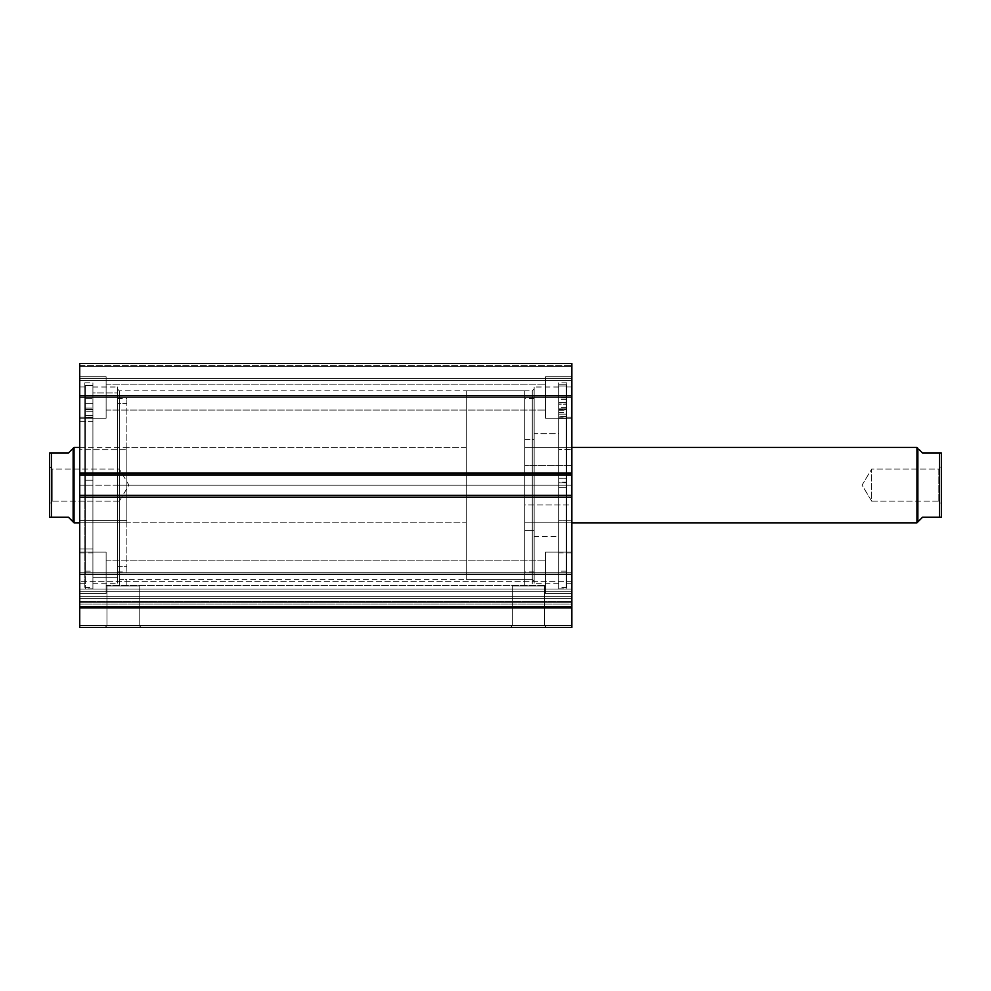 <?xml version="1.0" encoding="UTF-8"?>
<svg xmlns="http://www.w3.org/2000/svg" width="991" height="991" viewBox="0 0 991 991"><rect width="100%" height="100%" fill="white"/><g stroke="black" fill="none" stroke-linecap="round" stroke-linejoin="round"><path stroke-width="0.74" stroke-dasharray="4.96 3.72" d="M79.726 601.537L571.869 601.537L571.869 602.33L79.726 602.33L79.726 589.063L571.869 589.063L571.869 581.333L571.869 589.063L79.726 589.063L79.726 581.333L79.726 589.063L571.869 589.063L571.869 591.701L79.726 591.701L79.726 589.063L571.869 589.063L571.869 581.333L571.869 589.063L79.726 589.063L79.726 581.333L79.726 589.063L571.869 589.063L571.869 596.322L79.726 596.322L79.726 627.489L571.869 627.489L571.869 625.606L571.869 627.489L79.726 627.489L79.726 607.954L571.869 607.954L571.869 625.606L79.726 625.606L571.869 625.606L571.869 606.244L571.869 607.954L79.726 607.954L79.726 596.322L571.869 596.322L571.869 603.346L571.869 581.333L571.869 606.244L571.869 596.322L571.869 601.537L79.726 601.537L79.726 596.322L571.869 596.322L571.869 589.063L79.726 589.063L79.726 591.701L571.869 591.701L571.869 589.063L79.726 589.063L79.726 596.322L571.869 596.322L571.869 601.537L79.726 601.537L79.726 604.039L571.869 604.039L571.869 606.244L79.726 606.244L79.726 604.039L571.869 604.039L571.869 606.244L79.726 606.244L79.726 602.33L571.869 602.33L571.869 604.039L79.726 604.039L571.869 604.039L571.869 601.537L79.726 601.537M106.954 625.606L139.223 625.606L141.106 627.489L105.071 627.489L106.954 625.606L106.954 586.015L139.223 586.015L139.223 625.606L106.954 625.606L139.223 625.606L139.223 586.015L106.954 586.015L106.954 625.606L105.071 627.489L141.106 627.489L105.418 627.489L141.106 627.489L139.223 625.606L106.954 625.606M512.359 625.606L544.629 625.606L546.512 627.489L510.476 627.489L512.359 625.606L512.359 586.015L544.629 586.015L544.629 625.606L512.359 625.606L544.629 625.606L544.629 586.015L512.359 586.015L512.359 625.606L510.476 627.489L546.512 627.489L510.823 627.489L546.512 627.489L544.629 625.606L512.359 625.606M532.266 485.132L532.266 390.85L532.266 485.132L534.161 485.132L532.266 485.132L532.266 390.85L532.266 485.132L119.316 485.132L119.316 390.85L119.316 485.132L117.433 485.132L532.266 485.132L119.316 485.132L119.316 390.85L119.316 485.132L532.266 485.132L532.266 586.015L524.722 586.015L524.722 579.413L532.266 579.413L532.266 485.132L534.161 485.132L534.161 388.968L534.161 485.132L558.664 485.132L558.664 583.278L558.664 485.132L534.161 485.132L534.161 583.278L534.161 485.132L566.778 485.132L566.778 587.428L566.778 485.132L558.664 485.132L558.664 587.428L558.664 485.132L571.869 485.132L571.869 583.278L571.869 485.132L566.778 485.132L566.778 583.278L566.778 485.132L571.869 485.132L571.869 386.986L571.869 583.278L571.869 485.132L566.778 485.132L566.778 386.986L566.778 587.428L566.778 382.836L566.778 583.278L566.778 386.986L566.778 485.132L558.664 485.132L558.664 382.836L558.664 587.428L558.664 382.836L558.664 583.278L558.664 386.986L558.664 485.132L534.161 485.132L534.161 386.986L534.161 583.278L534.161 386.986L534.161 581.296L534.161 485.132L532.266 485.132L532.266 579.413L524.722 579.413L524.722 586.015L525.366 586.015L512.359 586.015L532.266 586.015L524.722 586.015L532.266 586.015L532.266 485.132M117.433 485.132L117.433 388.968L117.433 485.132L92.919 485.132L92.919 386.986L92.919 485.132L117.433 485.132L117.433 386.986L117.433 485.132L84.817 485.132L84.817 382.836L84.817 485.132L92.919 485.132L92.919 382.836L92.919 485.132L79.726 485.132L79.726 386.986L79.726 485.132L84.817 485.132L84.817 386.986L84.817 485.132L79.726 485.132L79.726 583.278L79.726 386.986L79.726 485.132L84.817 485.132L84.817 587.428L84.817 382.836L84.817 583.278L84.817 386.986L84.817 485.132L92.919 485.132L92.919 587.428L92.919 382.836L92.919 583.278L92.919 386.986L92.919 485.132L117.433 485.132L117.433 583.278L117.433 386.986L117.433 581.296L117.433 485.132L119.316 485.132L119.316 579.413L126.86 579.413L126.86 586.015L119.316 586.015L119.316 485.132L117.433 485.132L117.433 581.296L117.433 485.132M106.124 397.453L106.124 376.704L106.124 397.453L79.726 397.453L106.124 397.453L106.124 376.704L106.124 397.453L79.726 397.453L79.726 376.704L79.726 397.453L106.124 397.453L106.124 384.818L106.124 397.453L545.471 397.453L545.471 376.704L545.471 397.453L571.869 397.453L545.471 397.453L545.471 376.704L545.471 397.453L571.869 397.453L571.869 376.704L571.869 397.453L106.124 397.453L106.124 384.818L106.124 397.453L545.471 397.453L545.471 384.818L545.471 397.453L106.124 397.453L545.471 397.453L545.471 384.818L545.471 397.453L106.124 397.453L106.124 410.076L106.124 397.453L545.471 397.453L545.471 410.076L545.471 397.453L106.124 397.453L106.124 410.076L106.124 376.704L106.124 418.19L106.124 384.818L106.124 397.453L79.726 397.453L79.726 376.704L79.726 418.19L79.726 376.704L79.726 418.19L79.726 397.453L106.124 397.453L106.124 418.19L106.124 376.704L106.124 418.19L106.124 384.818L106.124 397.453L79.726 397.453L79.726 418.19L79.726 397.453L106.124 397.453L106.124 418.19L106.124 397.453M106.124 572.81L106.124 552.074L106.124 572.81L79.726 572.81L106.124 572.81L106.124 552.074L106.124 572.81L79.726 572.81L79.726 552.074L79.726 572.81L106.124 572.81L106.124 560.175L106.124 572.81L545.471 572.81L545.471 552.074L545.471 572.81L571.869 572.81L545.471 572.81L545.471 552.074L545.471 572.81L571.869 572.81L571.869 552.074L571.869 572.81L106.124 572.81L106.124 560.175L106.124 572.81L545.471 572.81L545.471 560.175L545.471 572.81L106.124 572.81L545.471 572.81L545.471 560.175L545.471 572.81L106.124 572.81L106.124 585.446L106.124 572.81L545.471 572.81L545.471 585.446L545.471 572.81L106.124 572.81L106.124 585.446L106.124 552.074L106.124 593.547L106.124 560.175L106.124 572.81L79.726 572.81L79.726 552.074L79.726 593.547L79.726 552.074L79.726 593.547L79.726 572.81L106.124 572.81L106.124 593.547L106.124 552.074L106.124 593.547L106.124 560.175L106.124 572.81L79.726 572.81L79.726 593.547L79.726 572.81L106.124 572.81L106.124 593.547L106.124 572.81M571.869 397.453L571.869 376.704L571.869 418.19L571.869 376.704L571.869 418.19L571.869 397.453L545.471 397.453L545.471 418.19L545.471 376.704L545.471 410.076L545.471 397.453L571.869 397.453L571.869 418.19L571.869 397.453L545.471 397.453L545.471 418.19L545.471 376.704L545.471 410.076L545.471 397.453L571.869 397.453L571.869 418.19L571.869 397.453M571.869 572.81L571.869 552.074L571.869 593.547L571.869 552.074L571.869 593.547L571.869 572.81L545.471 572.81L545.471 593.547L545.471 552.074L545.471 585.446L545.471 572.81L571.869 572.81L571.869 593.547L571.869 572.81L545.471 572.81L545.471 593.547L545.471 552.074L545.471 585.446L545.471 572.81L571.869 572.81L571.869 593.547L571.869 572.81M571.869 606.938L571.869 574.371L79.726 574.371L79.726 497.197L571.869 497.197L79.726 497.197L79.726 574.371L571.869 574.371L571.869 495.314L79.726 495.314L79.726 497.197L79.726 495.314L571.869 495.314L79.726 495.314L571.869 495.686L571.869 497.569L79.726 497.569L79.726 495.314L79.726 497.569L571.869 497.569L79.726 497.569L571.869 497.569L79.726 497.569L571.869 497.569L79.726 497.569L571.869 497.569L571.869 495.314L79.726 495.314L571.869 495.314L571.869 497.569L571.869 495.686L79.726 495.686L79.726 497.569L79.726 495.314L571.869 495.686L79.726 495.686L79.726 472.682L571.869 472.682L571.869 474.565L79.726 474.565L571.869 474.565L571.869 472.682L79.726 472.682L571.869 472.682L79.726 472.682L79.726 474.565L571.869 474.565L79.726 474.949L571.869 474.949L571.869 472.682L79.726 472.682L79.726 495.686L571.869 495.314L571.869 497.569L571.869 474.565L79.726 474.949L571.869 474.949L79.726 474.949L571.869 474.949L79.726 474.949L79.726 472.682L571.869 472.682L79.726 472.682L79.726 474.949L79.726 472.682L571.869 472.682L571.869 474.949L571.869 472.682L571.869 474.949L571.869 473.066L79.726 473.066L79.726 395.892L571.869 395.892L79.726 395.892L79.726 473.066L571.869 473.066L571.869 363.511L79.726 363.511L79.726 395.892L79.726 363.511L571.869 363.511L571.869 365.394L79.726 365.394L79.726 363.511L79.726 365.394L571.869 365.394L79.726 365.394L79.726 366.707L571.869 366.707L79.726 366.707L571.869 366.707L79.726 366.707L79.726 378.587L571.869 378.587L571.869 366.707L571.869 379.318L571.869 378.587L79.726 378.587L79.726 379.318L79.726 366.707L571.869 366.707L79.726 366.707L571.869 366.707L571.869 378.587L571.869 366.707L79.726 366.707L79.726 378.587L79.726 363.647L79.726 365.394L571.869 365.394L571.869 363.511L79.726 363.511L571.869 363.511L79.726 363.511L571.869 363.511L571.869 606.752L571.869 603.358L571.869 606.752L79.726 606.752L79.726 603.358L79.726 606.752L571.869 606.752L79.726 606.752L79.726 598.626L571.869 598.626L571.869 591.701L79.726 591.701L79.726 598.626L571.869 598.626L571.869 606.752L79.726 606.752L571.869 606.752L571.869 591.701L79.726 591.701L79.726 598.626L571.869 598.626L79.726 598.626L79.726 606.752L571.869 606.244L79.726 606.244L79.726 606.938M571.869 379.318L571.869 380.482L571.869 379.318M79.726 379.318L79.726 380.482L79.726 379.318M119.601 579.401L119.316 586.015L123.095 586.015L106.954 586.015L129.264 586.015L119.316 586.015L126.86 586.015L126.86 579.413L119.601 579.401M545.471 572.81L545.471 593.547L545.471 572.81M545.471 397.453L545.471 418.19L545.471 397.453M79.726 572.81L79.726 593.547L79.726 572.81M79.726 397.453L79.726 418.19L79.726 397.453M571.869 380.482L79.726 380.482L571.869 380.482L79.726 380.482L79.726 378.587L571.869 378.587L571.869 380.482L571.869 378.587L79.726 378.587L79.726 380.482L571.869 380.482M79.726 485.132L79.726 583.278L79.726 485.132M84.817 485.132L84.817 587.428L84.817 485.132M92.919 485.132L92.919 583.278L92.919 485.132L85.375 485.132L92.919 485.132L92.919 588.84L92.919 385.326L85.375 385.326L85.375 588.84L85.375 485.132L92.919 485.132L85.375 485.132L85.375 385.326L92.919 385.326L92.919 588.84L92.919 485.132M571.869 485.132L571.869 386.986L571.869 485.132M566.778 485.132L566.778 382.836L566.778 485.132M558.664 485.132L558.664 386.986L558.664 485.132M139.223 586.015L129.264 586.015L139.223 586.015M544.629 586.015L531.647 586.015L544.629 586.015M119.316 579.413L119.316 485.132L119.316 579.413L117.433 581.296M534.161 485.132L534.161 581.296L534.161 485.132M571.869 606.752L79.726 606.752M534.161 530.606L524.722 530.606L524.722 571.869L524.722 439.645L534.161 439.645L534.161 571.869L534.161 427.654L534.161 583.179L534.161 433.711L558.664 433.711L558.664 583.179L558.664 536.54L534.161 536.54L534.161 583.117L534.161 387.147L534.161 571.807L534.161 398.394L534.161 439.645L524.722 439.645L524.722 571.807L524.722 398.394L524.722 530.606L534.161 530.606M524.722 465.349L524.722 504.902L571.869 504.902L571.869 447.412L571.869 465.349L524.722 465.349L571.869 465.349L571.869 417.298L571.869 553.015L571.869 520.721L558.664 520.721L558.664 449.53L571.869 449.53L558.664 449.53L558.664 417.298L558.664 552.966L558.664 417.248L558.664 520.721L571.869 520.721L571.869 417.248L571.869 552.966L571.869 463.032L571.869 522.839L571.869 504.902L524.722 504.902L524.722 522.839L524.722 465.349M558.664 536.54L558.664 387.072L558.664 433.711L534.161 433.711L534.161 387.072L534.161 536.54L558.664 536.54L558.664 387.147L558.664 536.54M117.433 566.654L126.86 566.654L126.86 571.869L126.86 403.597L117.433 403.597L117.433 571.869L117.433 398.394L117.433 403.597L126.86 403.597L126.86 398.481L126.86 571.782L126.86 398.394L126.86 566.654L117.433 566.654M126.86 449.679L126.86 520.572L79.726 520.572L79.726 447.412L79.726 449.679L126.86 449.679L79.726 449.679L79.726 447.449L79.726 522.839L79.726 520.572L126.86 520.572L126.86 522.839L126.86 449.679M79.726 548.927L92.919 548.927L92.919 553.015L92.919 421.324L79.726 421.324L79.726 553.015L79.726 417.248L79.726 421.324L92.919 421.324L92.919 417.31L92.919 552.941L92.919 417.248L92.919 548.927L79.726 548.927L79.726 417.31L79.726 548.927M92.919 577.295L117.433 577.295L117.433 583.179L117.433 392.969L92.919 392.969L92.919 583.179L92.919 387.072L92.919 392.969L117.433 392.969L117.433 387.171L117.433 583.08L117.433 387.072L117.433 577.295L92.919 577.295L92.919 387.171L92.919 577.295M938.811 501.161L938.811 469.102L941.45 466.464L941.45 503.8L938.811 501.161L871.684 501.161L871.684 469.102L938.811 469.102L938.811 501.161L938.811 469.102L871.684 469.102L871.684 501.161L862.046 485.132L871.684 469.102L862.046 485.132L871.684 501.161L871.684 469.102L871.684 501.161L938.811 501.161L941.45 503.8L941.45 485.132L941.45 517.191L941.45 453.073L941.45 503.8L941.45 466.464L938.811 469.102L938.811 501.161M571.869 447.412L524.722 447.412L524.722 522.839L571.869 522.839L524.722 522.839L524.722 390.85L524.722 579.413L466.278 579.413L466.278 390.85L524.722 390.85L524.722 522.839L524.722 447.412L571.869 447.412L524.722 447.412M50.405 517.191L49.55 517.191L49.55 466.464L52.189 469.102L52.189 501.161L52.189 469.102L49.55 466.464L49.55 503.8L52.189 501.161L119.316 501.161L119.316 469.102L52.189 469.102L52.189 501.161L52.189 469.102L119.316 469.102L119.316 501.161L128.954 485.132L119.316 469.102L128.954 485.132L119.316 501.161L119.316 469.102L119.316 501.161L52.189 501.161L49.55 503.8L49.55 453.073L68.404 453.073L73.123 448.366L73.123 521.898L73.123 448.366M74.065 447.412L74.065 522.839L74.065 447.412M79.726 447.412L466.278 447.412L466.278 522.839L79.726 522.839L466.278 522.839L466.278 447.412L126.86 447.412M524.722 579.413L524.722 390.85L466.278 390.85L466.278 579.413L524.722 579.413L126.86 579.413M466.278 390.85L466.278 579.413L466.278 390.85M466.278 522.839L466.278 447.412L466.278 522.839M71.922 520.696L68.404 517.191L51.433 517.191L51.433 453.073L68.404 453.073M50.838 517.191L68.404 517.191M49.55 485.132L49.55 503.44L49.55 485.132M51.433 453.073L51.433 517.191M49.55 517.191L49.55 453.073M916.935 447.412L916.935 522.839L916.935 447.412M919.078 449.555L917.877 448.366L917.877 521.898L917.877 448.366L922.596 453.073L939.567 453.073L939.567 517.191L922.596 517.191L917.877 521.898L922.596 517.191L940.162 517.191M922.596 453.073L941.45 453.073M941.376 517.191L940.595 517.191M939.567 517.191L939.567 453.073M92.919 409.283L85.375 409.382L92.919 409.382L85.375 409.283L85.375 385.326L92.919 385.326L92.919 409.283L92.919 385.326L85.375 385.326L85.375 409.283L92.919 409.283L92.919 468.409L92.919 385.326L92.919 413.086L92.919 409.741L85.375 409.741L85.375 385.326L85.375 588.84L85.375 385.326L85.375 417.62L85.375 413.086L85.375 417.62L92.919 417.62L92.919 409.741L85.375 409.741L92.919 409.283M85.375 403.399L85.375 398.679L85.375 403.399L92.919 403.399L85.375 403.399L85.375 398.679L85.375 403.399L92.919 403.399L92.919 398.679L92.919 403.399L85.375 403.399L85.375 398.679L85.375 408.106L85.375 398.679L85.375 408.106L85.375 403.399L92.919 403.399L92.919 398.679L92.919 408.106L92.919 398.679L92.919 408.106L92.919 398.679L92.919 403.399L85.375 403.399L85.375 408.106L85.375 403.399L92.919 403.399L92.919 408.106L92.919 403.399L85.375 403.399L85.375 408.106L85.375 403.399M85.375 480.239L85.375 415.477L92.919 415.477L92.919 480.239L85.375 480.239L92.919 480.239L85.375 480.239L85.375 571.113L85.375 480.239L92.919 480.239L92.919 571.113L92.919 415.477L85.375 415.477L85.375 571.113L85.375 480.239M92.919 415.489L92.919 571.113L92.919 411.29L92.919 417.471L85.375 417.471L92.919 417.57L85.375 417.471L85.375 411.29L85.375 415.489L92.919 415.489L85.375 415.489L92.919 415.489L85.375 415.489L92.919 415.477L85.375 415.489L85.375 411.29L85.375 417.471L92.919 417.471L92.919 411.29L92.919 415.489M92.919 403.399L92.919 408.106L92.919 403.399M92.919 409.741L92.919 417.57L85.375 417.57L85.375 409.741L92.919 409.741L85.375 409.382L92.919 409.741M85.375 417.471L92.919 417.62L85.375 417.471M558.664 408.837L566.208 408.837L558.664 408.936L558.664 384.743L558.664 588.84L558.664 487.361L566.208 487.361L566.208 588.84L566.208 482.902L558.664 482.902L566.208 482.902L566.208 384.743L558.664 384.743L566.208 384.743L566.208 408.837L558.664 408.837L558.664 478.281L566.208 478.281L566.208 414.127L558.664 414.127L558.664 571.113L558.664 482.183L566.208 482.183L566.208 571.113L566.208 478.281L558.664 478.281L558.664 571.089L558.664 416.864L566.208 416.864L566.208 482.183L558.664 482.183L558.664 409.754L566.208 409.754L566.208 385.957L566.208 487.361L558.664 487.361L558.664 385.957L566.208 385.957L558.664 385.957L558.664 588.815L558.664 384.743L558.664 408.837L558.664 399.41L558.664 404.031L566.208 404.031L566.208 399.41L566.208 404.229L558.664 404.229L558.664 399.423L558.664 408.837L558.664 404.229L566.208 404.229L566.208 399.423L566.208 588.815L566.208 384.743L566.208 408.849L566.208 404.031L558.664 404.031L558.664 408.849L566.208 408.849M566.208 402.606L566.208 397.986L566.208 402.804L558.664 402.804L558.664 397.986L558.664 402.606L566.208 402.606L566.208 407.412L566.208 397.986L566.208 402.606L558.664 402.606L558.664 407.412L558.664 397.986L558.664 407.412L558.664 402.804L566.208 402.804L566.208 407.412L566.208 402.606M558.664 418.437L558.664 410.224L566.208 410.224L566.208 418.437L558.664 418.437L566.208 418.499L558.664 418.437M566.208 409.754L558.664 410.224L566.208 409.754M558.664 416.877L558.664 412.442L558.664 418.351L566.208 418.351L566.208 412.442L566.208 416.877L558.664 416.877M558.664 409.295L558.664 416.728L566.208 416.728L566.208 409.295L558.664 409.295L566.208 408.936L558.664 409.295M566.208 414.139L558.664 414.127L566.208 414.139L566.208 410.175L566.208 416.629L558.664 416.629L558.664 410.175L558.664 414.139L566.208 414.139M566.208 416.629L558.664 416.777L566.208 416.629M571.869 581.333L79.726 581.333L571.869 581.333M117.433 388.968L119.316 390.85L532.266 390.85L534.161 388.968M558.664 583.278L534.161 583.278M566.778 587.428L558.664 587.428M571.869 583.278L566.778 583.278M92.919 386.986L117.433 386.986M84.817 382.836L92.919 382.836M79.726 386.986L84.817 386.986M106.124 376.704L79.726 376.704L106.124 376.704M106.124 552.074L79.726 552.074L106.124 552.074M545.471 376.704L571.869 376.704L545.471 376.704M545.471 552.074L571.869 552.074L545.471 552.074M106.124 560.175L545.471 560.175L106.124 560.175M106.124 384.818L545.471 384.818L106.124 384.818M106.124 410.076L545.471 410.076L106.124 410.076M106.124 585.446L545.471 585.446L106.124 585.446M545.471 593.547L571.869 593.547L545.471 593.547M545.471 418.19L571.869 418.19L545.471 418.19M106.124 593.547L79.726 593.547L106.124 593.547M106.124 418.19L79.726 418.19L106.124 418.19M79.726 583.278L84.817 583.278M84.817 587.428L92.919 587.428M92.919 583.278L117.433 583.278M571.869 386.986L566.778 386.986M566.778 382.836L558.664 382.836M558.664 386.986L534.161 386.986M532.266 579.413L534.161 581.296M534.161 571.869L524.722 571.869M571.869 553.015L558.664 553.015M558.664 583.179L534.161 583.179M558.664 387.072L534.161 387.072M571.869 417.248L558.664 417.248M524.722 522.839L571.869 522.839M534.161 398.394L524.722 398.394M117.433 571.869L126.86 571.869M79.726 553.015L92.919 553.015M92.919 583.179L117.433 583.179M92.919 387.072L117.433 387.072M79.726 417.248L92.919 417.248M126.86 522.839L79.726 522.839M117.433 398.394L126.86 398.394M85.375 398.679L92.919 398.679L85.375 398.679M85.375 571.113L92.919 571.113M92.919 588.84L85.375 588.84M85.375 408.106L92.919 408.106L85.375 408.106M85.375 417.62L92.919 417.62L85.375 417.62M92.919 411.29L85.375 411.29L92.919 411.29M566.208 397.986L558.664 397.986M566.208 399.41L558.664 399.41M566.208 571.113L558.664 571.113M558.664 588.84L566.208 588.84M566.208 407.412L558.664 407.412M566.208 418.499L558.664 418.499M558.664 412.442L566.208 412.442M558.664 410.175L566.208 410.175M566.208 416.777L558.664 416.777"/><path stroke-width="1.49" d="M79.726 606.938L79.726 607.954L571.869 607.954L79.726 607.954L79.726 606.752L571.869 606.752L571.869 625.606L79.726 625.606L79.726 607.954L79.726 627.489L571.869 627.489L79.726 627.489L79.726 625.606L571.869 625.606L571.869 627.489L571.869 606.938M571.869 606.752L571.869 363.511L79.726 363.511L79.726 395.892L79.726 363.511L571.869 363.511L571.869 473.066L79.726 473.066L79.726 395.892L571.869 395.892L79.726 395.892L79.726 474.949L79.726 473.066L571.869 473.066L571.869 495.314L79.726 495.314L79.726 474.949L571.869 474.949L79.726 474.949L79.726 497.197L79.726 495.314L571.869 495.314L571.869 574.371L79.726 574.371L79.726 497.197L571.869 497.197L79.726 497.197L79.726 606.752L79.726 574.371L571.869 574.371L571.869 606.752L79.726 606.752M916.935 522.839L917.877 521.898L917.877 448.366L916.935 447.412L916.935 522.839L916.935 447.412L571.869 447.412L916.935 447.412L917.877 448.366L917.877 521.898L916.935 522.839L571.869 522.839L916.935 522.839M74.065 522.839L73.123 521.898L74.065 522.839L79.726 522.839L74.065 522.839L74.065 447.412L79.726 447.412L74.065 447.412L74.065 522.839M73.123 448.366L68.404 453.073L74.065 447.412L73.123 448.366L73.123 521.898L73.123 448.366L68.404 453.073L51.433 453.073L51.433 517.191L68.404 517.191L73.123 521.898L68.404 517.191L49.55 517.191L51.433 517.191L51.433 453.073L49.55 453.073L49.55 517.191L49.55 453.073M68.404 453.073L50.838 453.073M71.922 520.696L68.404 517.191M50.838 517.191L49.872 517.191M941.45 453.073L941.45 517.191L941.45 453.073L939.567 453.073L939.567 517.191L941.45 517.191L922.596 517.191L917.877 521.898L922.596 517.191L939.567 517.191L939.567 453.073L922.596 453.073L919.078 449.555M940.162 453.073L922.596 453.073M941.45 517.191L940.162 517.191"/></g></svg>
